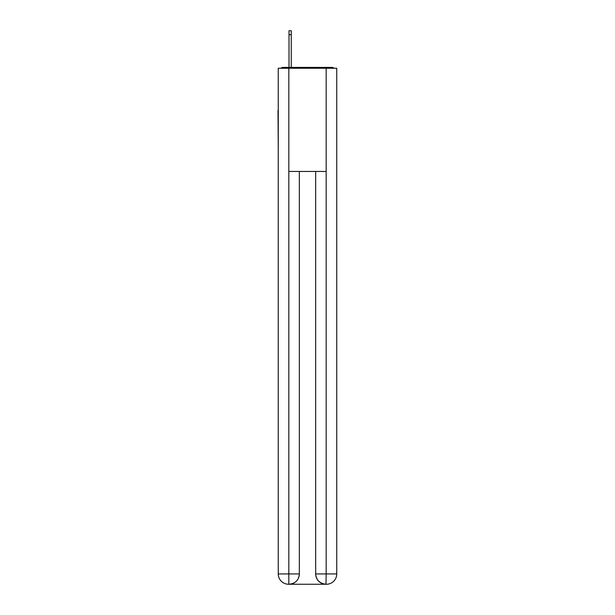 <?xml version="1.0" encoding="UTF-8"?>
<svg xmlns="http://www.w3.org/2000/svg" width="615" height="615" viewBox="0 0 615 615"><rect width="100%" height="100%" fill="white"/><g stroke="black" fill="none" stroke-linecap="round" stroke-linejoin="round"><path stroke-width="0.92" d="M336.743 148.745L336.743 76.16M278.257 110.385L278.257 76.16M278.003 110.385L278.257 148.745M334.114 68.25A3.436 3.436 0 0 0 331.839 67.389L283.161 67.389A3.436 3.436 0 0 0 280.886 68.25M283.161 67.389L289.012 67.389L289.012 30.75L291.249 30.75L291.249 34.709L289.012 34.709M291.249 34.709L291.249 67.389L294.085 67.389M320.915 67.389L331.839 67.389M288.835 68.25L288.835 171.447L326.165 171.447L326.165 68.25L278.257 68.25L278.257 573.933A10.317 10.317 0 0 0 288.581 584.25L325.988 584.25A10.317 10.317 0 0 1 315.672 573.933L315.672 171.447L315.672 573.933C316.195 580.014 319.639 583.451 325.988 584.25L326.165 573.933L336.743 573.933A10.317 10.317 0 0 1 326.419 584.25L326.234 584.25M326.165 68.25L336.743 68.25L336.743 573.933M299.328 171.447L299.328 573.933A10.317 10.317 0 0 1 289.012 584.25C295.392 583.581 298.829 580.145 299.328 573.933L299.328 171.447M278.257 573.933A10.317 10.317 0 0 0 288.581 584.25A10.317 10.317 0 0 1 278.257 573.933L288.835 573.933L288.835 584.25M299.328 573.933L288.835 573.933L288.835 171.447M315.672 573.933L326.165 573.933L326.165 171.447"/></g></svg>
